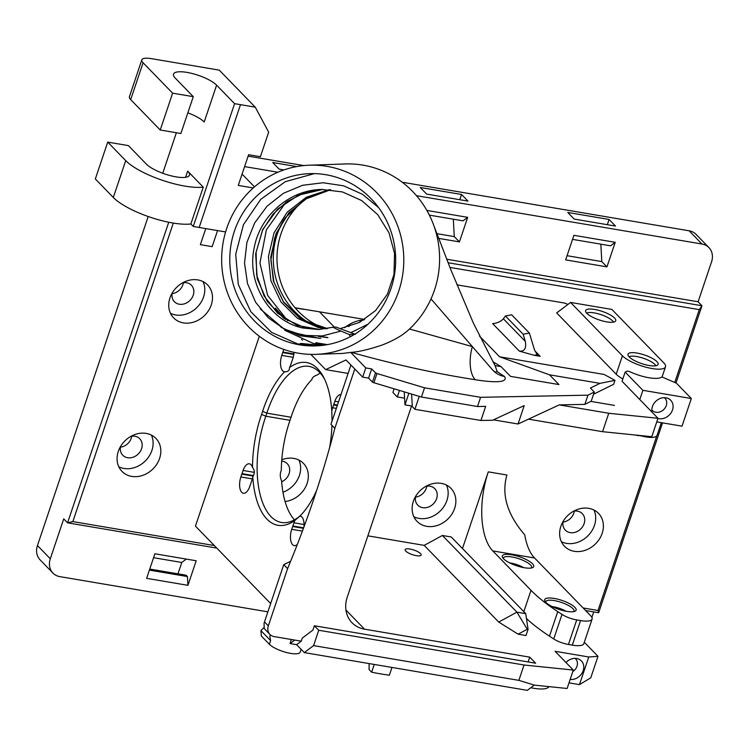 <?xml version="1.0" encoding="UTF-8"?>
<svg xmlns="http://www.w3.org/2000/svg" width="749" height="749" viewBox="0 0 749 749"><rect width="100%" height="100%" fill="white"/><g stroke="black" fill="none" stroke-linecap="round" stroke-linejoin="round"><path stroke-width="1.12" d="M316.584 345.869L297.737 343.931L271.503 332.331L250.793 311.668L238.313 284.517L235.72 254.248L243.462 224.653L260.68 199.403L285.275 181.679L314.374 173.618M324.373 345.13L313.157 343.398L284.714 330.225M295.424 344.006A86.182 82.942 88 0 1 230.093 252.057A86.182 82.942 88 0 1 309.73 173.646A86.182 82.942 88 0 1 395.622 256.898A86.182 82.942 88 0 1 315.722 345.907A86.182 82.942 88 0 1 295.424 344.006M303.804 343.716L311.696 345.12M314.72 345.429L319.654 345.673M319.832 329.476L297.297 325.487L277.551 313.119L264.088 295.958L256.645 274.911L256.102 252.188L262.571 230.224L272.982 214.167L287.167 201.453L304.131 192.999L322.688 189.441L298.383 195.208L277.514 209.168L262.674 229.569L255.662 253.78L257.216 278.731L267.065 301.192L283.843 318.325L305.199 327.94L319.786 329.485M336.001 327.07L333.642 327.154M333.464 327.191L318.709 329.532L302.839 328.015C269.771 321.162 246.355 283.347 254.22 247.666C260.081 215.637 289.601 189.712 322.004 189.46L342.424 191.931L361.758 200.592L377.749 214.673L389.021 232.864L394.545 253.415L393.974 274.471L387.43 294.123L375.605 310.554L359.501 322.416L340.767 328.437M622.84 378.957A23.659 6.75 -161.4 0 1 616.212 374.21L556.666 312.923L570.579 302.437L611.886 309.431L663.717 362.778A23.659 6.75 18.6 0 1 665.486 366.832A23.659 6.75 18.6 0 1 646.602 367.366A23.659 6.75 18.6 0 1 622.41 355.794L570.579 302.437M449.924 267.421L699.276 309.637L674.755 382.477M217.566 230.58L212.164 246.655L200.358 244.651L205.76 228.585M214.308 545.544L72.85 521.594L173.309 223.08M656.789 435.881L598.02 610.491L583.134 607.973M131.721 476.392A23.659 19.83 -44.2 0 1 121.984 471.393A23.659 19.83 -44.2 0 1 125.13 440.684A23.659 19.83 -44.2 0 1 155.923 438.418A23.659 19.83 -44.2 0 1 156.859 464.108A23.659 19.83 -44.2 0 1 131.721 476.392M183.374 322.894A23.659 19.83 -44.2 0 1 173.646 317.894A23.659 19.83 -44.2 0 1 176.792 287.185A23.659 19.83 -44.2 0 1 207.576 284.92A23.659 19.83 -44.2 0 1 208.522 310.61A23.659 19.83 -44.2 0 1 183.374 322.894M426.761 526.341A23.659 19.83 -44.2 0 1 417.024 521.332A23.659 19.83 -44.2 0 1 420.17 490.632A23.659 19.83 -44.2 0 1 450.964 488.367A23.659 19.83 -44.2 0 1 451.9 514.057A23.659 19.83 -44.2 0 1 426.761 526.341M574.277 551.311A23.659 19.83 -44.2 0 1 564.54 546.311A23.659 19.83 -44.2 0 1 567.695 515.602A23.659 19.83 -44.2 0 1 598.479 513.337A23.659 19.83 -44.2 0 1 599.425 539.027A23.659 19.83 -44.2 0 1 574.277 551.311M281.793 459.755A23.659 19.83 -44.2 0 1 303.439 463.388A23.659 19.83 -44.2 0 1 305.929 486.307A23.659 19.83 -44.2 0 1 285.079 501.512M359.904 320.432A23.659 19.83 -44.2 0 1 360.007 322.154M567.92 304.44L564.793 303.092L456.918 284.835M367.871 535.844L424.196 545.375L442.397 535.479L451.244 536.977L525.751 613.656L516.904 612.158L527.259 629.244L528.064 629.375L525.995 635.517L518.158 634.188L498.703 622.063L424.196 545.375M462.479 548.53L488.282 471.861A60.838 28.247 -80.4 0 0 492.776 550.908L531.013 590.315L523.823 611.671M259.323 336.282L195.442 526.126L270.661 603.544M348.107 373.423L325.665 369.622L345.982 359.951L362.685 377.14L365.784 367.928L350.71 352.414L342.724 353.425L316.012 354.352A94.636 91.069 -92 0 0 403.739 256.607A94.636 91.069 -92 0 0 309.44 165.201A94.636 91.069 -92 0 0 221.994 251.299A94.636 91.069 -92 0 0 293.73 352.273A94.636 91.069 -92 0 0 316.012 354.352M310.854 354.38L325.665 369.622M354.783 369.004L334.831 428.297L330.974 424.327L350.925 365.044M253.462 475.578L241.993 473.64A11.825 5.496 -80.4 0 0 241.815 474.154L240.869 476.963A11.825 5.496 -80.4 0 0 243.388 493.263A11.825 5.496 -80.4 0 0 249.623 486.869L250.681 483.751A11.825 5.496 -80.4 0 0 251.074 482.581L251.739 480.624A11.825 5.496 -80.4 0 0 252.778 476.767A79.422 36.916 -80.4 0 0 295.04 520.265A11.825 5.496 -80.4 0 0 293.926 522.811L304.066 524.534M252.778 476.767C254.875 473.424 254.782 470.288 252.507 467.376A11.825 5.496 -80.4 0 0 249.398 463.8A11.825 5.496 -80.4 0 0 243.06 470.466L254.295 472.366M300.396 515.584A76.042 35.353 99.6 0 1 281.502 522.474A76.042 35.353 99.6 0 1 265.82 416.219L261.588 414.394A79.422 36.916 -80.4 0 0 252.507 467.376M303.954 526.94A11.825 5.496 -80.4 0 0 300.265 516.155A11.825 5.496 -80.4 0 0 299.862 516.117A79.422 36.916 -80.4 0 0 316.696 490.277M295.04 520.265L299.637 516.351M320.263 373.086A76.042 35.353 -80.4 0 0 317.22 375.015C313.962 376.073 312.164 377.618 311.827 379.649A76.042 35.353 -80.4 0 0 291.052 417.249A76.042 35.353 -80.4 0 0 290.013 420.311L265.82 416.219A76.042 35.353 99.6 0 1 266.85 413.148L262.618 411.332A79.422 36.916 -80.4 0 0 261.588 414.394M340.992 394.564A11.825 5.496 -80.4 0 0 334.84 401.249L333.764 404.423A11.825 5.496 -80.4 0 0 333.595 404.937L332.65 407.746A11.825 5.496 -80.4 0 0 331.788 411.079A79.422 36.916 -80.4 0 0 323.708 377.44A79.422 36.916 -80.4 0 0 289.526 367.581A11.825 5.496 -80.4 0 0 290.537 365.306L291.595 362.179A11.825 5.496 -80.4 0 0 291.988 361.009L292.644 359.052A11.825 5.496 -80.4 0 0 294.057 352.339M331.788 411.079L332.05 420.479A11.825 5.496 -80.4 0 0 332.163 420.798M329.588 447.752A79.422 36.916 -80.4 0 0 331.957 425.338M332.05 421.135A79.422 36.916 -80.4 0 0 332.05 420.479M291.052 417.249L266.85 413.148A76.042 35.353 99.6 0 1 308.953 366.373A76.042 35.353 99.6 0 1 324.523 379.097M283.796 349.418L282.897 352.067A11.825 5.496 -80.4 0 0 282.729 352.582L281.783 355.401A11.825 5.496 -80.4 0 0 284.292 371.701A11.825 5.496 -80.4 0 0 284.695 371.738A79.422 36.916 -80.4 0 0 262.618 411.332M284.695 371.738C287.888 371.925 289.498 370.54 289.526 367.581M290.013 420.311A76.042 35.353 -80.4 0 0 281.306 470.344C279.836 473.677 279.939 477.169 281.605 480.83A76.042 35.353 -80.4 0 0 294.394 519.862M264.06 623.645L264.228 628.57L269.921 634.431A10.14 8.501 -44.2 0 1 268.339 625.864L264.481 621.904L283.749 564.662L287.597 568.631L268.339 625.864M264.481 621.904A10.14 8.501 135.8 0 0 264.041 623.777L263.966 623.692M283.965 219.448A74.357 71.558 -92 0 0 312.249 324.748M305.517 199A74.357 71.558 -92 0 0 277.673 268.648A74.357 71.558 -92 0 0 322.875 327.865M330.459 189.731L307.736 197.661L288.927 212.828L276.109 233.463L270.745 257.094L273.357 280.95L283.534 302.184L299.974 318.306L320.628 327.397L327.472 328.586L302.905 320.095L283.468 301.8L273.975 282.186L270.876 260.165L274.649 238.013L285.004 217.987L305.077 199.262L330.618 189.74M326.255 328.792L318.259 327.472L297.493 318.306L281.006 302.034L270.876 280.603L268.423 256.579L274.04 232.855L287.157 212.239L306.285 197.249L329.279 189.628M285.884 202.342L266.363 229.896L259.931 262.993L267.618 295.349L287.71 320.759M351.047 332.537L367.993 324.195M378.601 207.585L362.516 194.319L343.576 185.818L323.128 182.747L302.605 185.284L283.478 193.261L267.121 206.125L254.669 222.921L246.917 242.348L244.52 263.058L247.507 283.553L255.615 302.259L268.292 317.81L284.451 329.157L302.877 335.337L322.21 335.964L340.964 331.067C335.084 328.474 332.631 327.163 333.623 327.144L318.587 329.532M340.964 331.067L349.277 334.531L354.483 334.354M355.335 334.326L335.983 327.06M186.276 559.091L181.792 562.471L153.573 557.696M149.744 569.062L186.145 575.223L187.428 576.543L149.397 570.111M349.277 334.531L350.317 336.704M304.038 309.403L296.117 308.064L304.047 309.403M664.372 397.672A8.791 7.368 -44.2 0 1 664.906 398.15A8.791 7.368 -44.2 0 1 665.252 407.699A8.791 7.368 -44.2 0 1 655.918 412.259A8.791 7.368 -44.2 0 1 652.304 410.396A8.791 7.368 -44.2 0 1 651.836 409.853M196.201 560.767L154.893 553.773L146.626 578.34L187.933 585.334L196.201 560.767M187.428 576.543L187.933 585.334M177.962 573.837L181.792 562.471M187.84 112.846A23.659 6.75 18.6 0 1 204.205 121.993L216.601 85.152A23.659 6.75 18.6 0 0 192.418 73.571A23.659 6.75 18.6 0 0 173.525 74.104A23.659 6.75 18.6 0 0 175.294 78.158L193.279 96.668L180.883 133.509L160.23 130.008L130.682 99.608L143.087 62.766A16.899 4.822 -161.4 0 1 141.823 59.873A16.899 4.822 -161.4 0 1 151.41 58.647L219.27 70.134L255.25 107.163L240.495 104.663L199.168 227.462L193.261 226.46L190.855 223.979L203.251 187.138L187.671 171.109L185.583 177.316M193.279 96.668L172.626 93.176L160.23 130.008M172.626 93.176L143.087 62.766M283.899 169.929L279.152 169.124L272.73 162.514L296.707 166.578M429.355 215.132L463.06 220.833L467.694 217.341L426.846 210.422M461.553 194.478L467.975 201.097L426.668 194.103L420.245 187.493L461.553 194.478L459.792 199.711M436.873 233.66L454.297 236.609L453.295 219.185M572.554 239.371L610.585 245.812L615.219 242.311L573.912 235.317L565.645 259.884L606.952 266.869L601.812 261.588L567.059 255.699M609.077 219.457L615.5 226.067L574.193 219.073L567.77 212.463L609.077 219.457L607.317 224.681M600.82 244.155L601.812 261.588M613.412 322.126A14.587 4.166 18.6 0 0 601.016 314.646A14.587 4.166 18.6 0 0 586.617 313.11M655.806 365.755A14.587 4.166 18.6 0 0 643.41 358.275A14.587 4.166 18.6 0 0 629.01 356.739M316.612 342.527L317.192 343.005M317.726 343.435L319.102 344.531M657.931 418.448A11.488 9.634 135.8 0 0 658.942 418.682A11.488 9.634 135.8 0 0 672.246 410.611A11.488 9.634 135.8 0 0 667.228 398.112A11.488 9.634 135.8 0 0 655.984 401.108A11.488 9.634 135.8 0 0 652.051 412.165M364.66 319.449L319.505 311.827L334.372 327.126M338.66 315.048L358.191 318.353M319.505 311.827L295.031 307.755M593.742 611.914L591.888 617.419M267.87 611.839L59.883 576.636A16.899 14.165 -44.2 0 1 52.926 573.06A16.899 14.165 -44.2 0 1 50.295 558.791L63.731 518.879L67.579 522.839L216.798 548.099M120.57 446.47A11.825 9.915 135.8 0 0 122.761 455.214A11.825 9.915 135.8 0 0 127.63 457.723A11.825 9.915 135.8 0 0 140.194 451.572A11.825 9.915 135.8 0 0 139.726 438.727A11.825 9.915 135.8 0 0 131.047 436.293M120.43 447.2A11.825 9.915 135.8 0 0 131.777 436.171M415.611 496.409A11.825 9.915 135.8 0 0 417.802 505.163A11.825 9.915 135.8 0 0 422.67 507.663A11.825 9.915 135.8 0 0 435.244 501.521A11.825 9.915 135.8 0 0 434.766 488.676A11.825 9.915 135.8 0 0 426.087 486.232M415.47 497.139A11.825 9.915 135.8 0 0 426.818 486.12M172.233 292.962A11.825 9.915 135.8 0 0 174.414 301.716A11.825 9.915 135.8 0 0 179.283 304.216A11.825 9.915 135.8 0 0 191.856 298.074A11.825 9.915 135.8 0 0 191.388 285.229A11.825 9.915 135.8 0 0 182.7 282.794M172.092 293.692A11.825 9.915 135.8 0 0 183.439 282.673M563.136 521.379A11.825 9.915 135.8 0 0 565.317 530.133A11.825 9.915 135.8 0 0 570.186 532.633A11.825 9.915 135.8 0 0 582.759 526.491A11.825 9.915 135.8 0 0 582.291 513.645A11.825 9.915 135.8 0 0 573.603 511.211M562.995 522.109A11.825 9.915 135.8 0 0 574.343 511.09M281.68 481.776A11.825 9.915 135.8 0 0 287.251 463.706A11.825 9.915 135.8 0 0 281.69 461.112M50.295 558.791L37.45 545.562A16.899 14.165 135.8 0 0 40.081 559.84L52.926 573.06M141.823 59.873L129.418 96.715A16.899 4.822 18.6 0 0 130.682 99.608M203.251 187.138A47.318 13.501 -161.4 0 1 125.72 160.623L107.734 142.113L128.388 145.606L146.373 164.115A23.659 6.75 18.6 0 0 170.557 175.697A23.659 6.75 18.6 0 0 189.441 175.163A23.659 6.75 18.6 0 0 187.671 171.109M216.601 85.152L234.587 103.662L255.24 107.154L240.495 104.663L199.159 227.462M244.605 166.596L277.916 172.233M416.472 195.686L701.963 244.015A16.899 14.165 -44.2 0 1 708.919 247.591A16.899 14.165 -44.2 0 1 711.55 261.86L698.115 301.772L701.972 305.742L448.089 262.759M248.125 156.148L303.832 165.576M402.204 182.222L689.117 230.795L701.963 244.015M708.919 247.591L696.074 234.371A16.899 14.165 135.8 0 0 689.117 230.795M438.671 238.388L459.437 241.899L454.297 236.609M459.437 241.899L467.694 217.341M606.952 266.869L615.219 242.311M255.25 107.163L268.676 132.152L260.409 156.71L248.602 154.715L238.276 185.415L253.246 187.952M606.718 321.873A15.888 4.531 18.6 0 0 615.453 321.199A15.888 4.531 18.6 0 0 602.121 311.359A15.888 4.531 18.6 0 0 585.559 311.135A15.888 4.531 18.6 0 0 606.718 321.873M649.102 365.503A15.888 4.531 18.6 0 0 657.847 364.829A15.888 4.531 18.6 0 0 644.514 354.989A15.888 4.531 18.6 0 0 627.943 354.764A15.888 4.531 18.6 0 0 649.102 365.503M525.302 341.357L503.384 318.812L505.416 315.984L523.148 334.232L525.302 341.357C526.547 348.266 524.581 351.524 519.394 351.15L534.187 355.298L537.23 354.726A6.76 5.664 135.8 0 0 537.37 354.876A6.76 5.664 135.8 0 0 540.151 356.309L534.187 355.298M537.23 354.726L534.44 349.755L529.393 333.071L523.148 334.232M529.393 333.071L511.67 314.823L505.416 315.984M662.032 377L676.431 383.188L691.327 398.524L642.885 390.323L625.153 372.084L627.156 371.092L629.254 371.448A23.659 6.75 18.6 0 0 661.77 376.953L662.032 377M479.491 336.104L499.574 356.767L549.466 374.809L599.968 383.357L590.446 388.057L594.303 392.027L591.204 401.239L584.847 404.376L559.241 404.891L518.018 424.009L524.216 405.584L492.608 420.245L480.933 420.479L485.68 406.351L477.506 406.52L421.453 397.026L424.552 387.813L376.99 373.517L373.891 382.73L421.453 397.026M404.226 391.849L404.975 404.872L412.296 406.108M493.46 419.852L518.018 424.009M404.975 404.872L408.888 393.244M411.613 394.068L412.334 406.651L414.899 409.3L480.933 420.479M525.686 378.938A11.151 4.766 -0.7 0 0 524.309 378.704M391.98 667.443L389.368 675.205A111.526 31.823 -161.4 0 1 371.663 672.209L369.079 669.55L369.117 663.577M531.341 567.995A14.896 4.251 18.6 0 0 531.35 567.985A14.896 4.251 18.6 0 0 518.87 558.745A14.896 4.251 18.6 0 0 503.337 558.557A14.896 4.251 18.6 0 0 503.337 558.567M509.723 562.93A12.508 3.567 -161.4 0 1 523.626 567.611M575.082 658.371A8.791 7.368 -44.2 0 1 575.616 658.858A8.791 7.368 -44.2 0 1 572.807 671.563M573.734 611.624A14.896 4.251 18.6 0 0 573.743 611.615A14.896 4.251 18.6 0 0 561.263 602.374A14.896 4.251 18.6 0 0 545.731 602.187A14.896 4.251 18.6 0 0 545.731 602.196M552.107 606.568A12.508 3.567 -161.4 0 1 566.01 611.24M524.319 567.733A16.562 4.728 18.6 0 0 532.558 567.639A16.562 4.728 18.6 0 0 519.525 556.779A16.562 4.728 18.6 0 0 502.588 557.546A16.562 4.728 18.6 0 0 524.319 567.733M566.703 611.371A16.562 4.728 18.6 0 0 574.951 611.268A16.562 4.728 18.6 0 0 561.919 600.408A16.562 4.728 18.6 0 0 544.982 601.175A16.562 4.728 18.6 0 0 566.703 611.371M570.148 679.455A11.488 9.634 135.8 0 0 583.05 671.057A11.488 9.634 135.8 0 0 577.928 658.811A11.488 9.634 135.8 0 0 565.982 662.519M573.313 670.055L524.028 665.009L518.86 680.364L313.578 645.61L304.309 652.604L527.315 690.353L534.262 685.11L567.115 688.481L573.313 670.055L555.065 651.284L588.761 656.985L579.464 684.614L590.755 677.826L597.992 656.339L588.761 656.985M409.478 329.017C403.571 334.803 394.657 340.074 382.748 344.812C369.697 349.287 359.192 351.796 351.225 352.358C394.573 364.491 435.927 373.62 475.287 379.734A27.039 12.836 99.4 0 1 472.366 346.6L409.488 329.017C418.597 320.478 425.769 310.442 431.003 298.917L492.439 369.744L494.761 371.972L497.233 371.682L495.052 365.596L501.053 366.607L492.908 361.739M433.924 225.842L450.889 269.846L473.452 323.268L495.052 365.596M309.44 165.201L345.252 163.956A94.636 91.069 88 0 1 386.653 172.691A94.636 91.069 88 0 1 433.39 224.372A94.636 91.069 88 0 1 438.858 246.618A94.636 91.069 88 0 1 431.003 298.917M549.466 374.809L558.951 384.565L510.528 376.373L501.053 366.607M475.287 379.734C489.799 382.065 508.974 383.713 504.545 376.532A27.039 23.2 -41.6 0 1 504.03 376.429A27.039 23.2 -41.6 0 1 492.786 370.128A27.039 23.2 -41.6 0 1 492.439 369.744L492.439 369.744M376.99 373.517L375.539 372.89L372.44 382.102L373.891 382.73M424.552 387.813L480.605 397.307L477.506 406.52M414.899 409.3L419.253 396.361M365.784 367.928L371.682 368.929L375.539 372.89M371.682 368.929L368.583 378.133L362.685 377.14M372.44 382.102L368.583 378.133M528.129 661.947L529.749 657.145L535.657 663.221L314.374 625.761L312.932 630.059L302.268 638.101L301.238 641.172L296.604 644.664L290.106 643.569L291.23 639.477M350.326 323.896A23.659 19.83 -44.2 0 1 348.95 326.63M298.917 460.083A23.659 19.83 -44.2 0 1 282.963 492.252M593.957 510.022A23.659 19.83 -44.2 0 1 589.763 533.784A23.659 19.83 -44.2 0 1 566.572 543.381A23.659 19.83 -44.2 0 1 561.366 541.686M446.432 485.052A23.659 19.83 -44.2 0 1 442.247 508.814A23.659 19.83 -44.2 0 1 419.056 518.411A23.659 19.83 -44.2 0 1 413.841 516.716M203.054 281.605A23.659 19.83 -44.2 0 1 198.859 305.367A23.659 19.83 -44.2 0 1 175.669 314.964A23.659 19.83 -44.2 0 1 170.463 313.269M151.392 435.103A23.659 19.83 -44.2 0 1 147.207 458.865A23.659 19.83 -44.2 0 1 124.016 468.462A23.659 19.83 -44.2 0 1 118.801 466.777M394.124 388.806L392.897 392.439L397.27 396.933L404.591 398.178M399.46 390.416L397.27 396.933M656.779 421.884L682.03 426.162L691.327 398.524M657.959 418.288L651.761 436.704L657.987 418.279L608.75 413.27L602.552 431.686L651.789 436.695L657.987 418.279L639.786 399.535L642.885 390.323M645.769 436.096L645.507 436.873A20.279 5.786 18.6 0 0 657.032 435.403L661.33 422.651M645.507 436.873L638.813 435.384M635.648 435.066A13.519 3.857 18.6 0 0 638.7 435.712M363.855 319.963A30.419 25.494 135.8 0 0 344.709 327.716M585.615 610.538L598.657 612.738L662.556 422.857M675.972 382.992L701.972 305.742L699.276 309.637M37.45 545.562L148.19 216.517M72.85 521.594L67.579 522.839L168.74 222.247M176.371 132.742L162.739 173.262M107.734 142.113L95.338 178.955L113.314 197.464A47.318 13.501 -161.4 0 0 190.855 223.979M234.587 103.662L193.261 226.46M698.115 301.772L446.704 259.21M200.358 244.651L205.769 228.585M199.168 227.471L225.608 231.947M254.482 186.866L242.077 174.105M503.384 318.812C500.678 321.63 497.102 323.24 492.655 323.624L519.394 351.15M639.786 399.535L622.054 381.288L625.153 372.084M559.241 404.891L608.75 413.27M528.485 419.15L602.552 431.686M584.847 404.376L587.946 395.163L480.605 397.307M594.303 392.027L587.946 395.163M599.968 383.357L614.976 380.37L613.665 384.274L593.573 394.199M499.574 356.767L604.134 374.463L614.976 380.37M371.663 672.209L374.275 664.447M518.86 680.364L534.365 685.12M530.798 687.722A27.507 7.846 18.6 0 0 548.998 686.627M492.776 550.908L534.561 557.986L590.577 615.641A20.279 5.786 -161.4 0 1 592.094 619.105L583.827 643.672A20.279 5.786 -161.4 0 1 572.302 645.132L568.444 644.477L576.711 619.919A13.519 3.857 -161.4 0 1 562.003 614.405L557.752 611.615A162.224 46.288 -161.4 0 1 531.013 590.315M576.711 619.919L580.569 620.575L572.302 645.132M592.094 619.105A20.279 5.786 -161.4 0 1 580.569 620.575M525.751 613.656L528.064 629.375M442.397 535.479L516.904 612.158L498.703 622.063M518.158 634.188L527.259 629.244M568.444 644.477A13.519 3.857 -161.4 0 1 553.736 638.963L549.485 636.173A162.224 46.288 -161.4 0 1 526.463 618.515M584.304 642.249L597.992 656.339M534.561 557.986A60.838 28.275 99.6 0 1 524.749 534.861C507.185 514.423 501.25 494.471 506.933 475.016L488.282 471.861M569.006 682.845L579.464 684.614M313.578 645.61L318.746 630.255L524.028 665.009M409.928 549.036A8.445 2.416 -161.4 0 1 421.144 555.037A8.445 2.416 -161.4 0 1 412.362 554.625A8.445 2.416 -161.4 0 1 405.125 549.644A8.445 2.416 -161.4 0 1 409.928 549.036M313.747 345.888A94.636 91.069 88 0 1 312.464 345.317M301.501 339.419L302.633 340.13A94.636 91.069 88 0 1 301.491 339.428M351.225 352.358L350.71 352.414M296.604 644.664L304.309 652.604M318.746 630.255L314.374 625.761M290.106 643.569L294.741 640.077L301.238 641.172M614.47 405.396L590.867 401.398M270.323 634.815L269.809 636.341L270.614 640.592L269.378 644.271L261.354 636.013L260.914 630.602L270.614 640.592M301.107 649.308L300.143 652.154A16.899 4.822 -161.4 0 1 286.652 652.538A16.899 4.822 -161.4 0 1 269.378 644.271M529.749 657.145L364.529 629.169A30.419 25.494 135.8 0 1 352.011 622.737A30.419 25.494 135.8 0 1 347.274 597.047L411.566 405.986M598.02 610.491L598.657 612.738M334.831 428.297A997.705 836.23 -44.2 0 1 287.597 568.631M294.741 640.077L274.087 636.575A10.14 8.501 -44.2 0 1 269.921 634.431M303.635 527.811L292.859 525.985A11.825 5.496 -80.4 0 0 292.681 526.51L303.439 528.326M292.681 526.51L291.736 529.318A11.825 5.496 -80.4 0 0 294.254 545.618A11.825 5.496 -80.4 0 0 297.344 544.401M293.926 522.811L292.859 525.985M293.889 353.931L282.897 352.067M282.729 352.582L293.814 354.464M334.84 401.249L338.529 401.876M337.462 405.05L333.764 404.423M333.595 404.937L337.293 405.565M241.815 474.154L253.199 476.083M243.06 470.466L241.993 473.64M263.77 627.746L260.914 630.602M290.64 561.263L283.749 564.662M327.266 337.63L318.166 336.292M285.435 319.308L275.435 308.148M319.308 336.226L327.893 337.537M323.437 345.261L324.467 345.12M320.441 345.401L301.463 343.473M300.19 343.51L319.814 345.429M327.5 344.615L316.883 342.939M315.629 342.976L326.938 344.718M281.025 327.285L299.862 335.758L320.197 338.305M319.561 338.333L286.577 331.18L260.212 308.953M616.212 374.21L622.41 355.794M281.783 355.401L293.196 357.329M504.545 376.532L497.233 371.682M125.72 160.623L113.314 197.464M540.151 356.309L534.805 350.804M549.485 636.173L557.752 611.615M562.003 614.405L553.736 638.963M364.529 629.169L345.935 610.042M291.736 529.318L302.399 531.125M332.65 407.746L336.348 408.374M240.869 476.963L252.291 478.901M494.761 371.972L492.776 370.128M662.06 377.009L665.486 366.832M320.825 338.286L319.57 338.333"/></g></svg>
